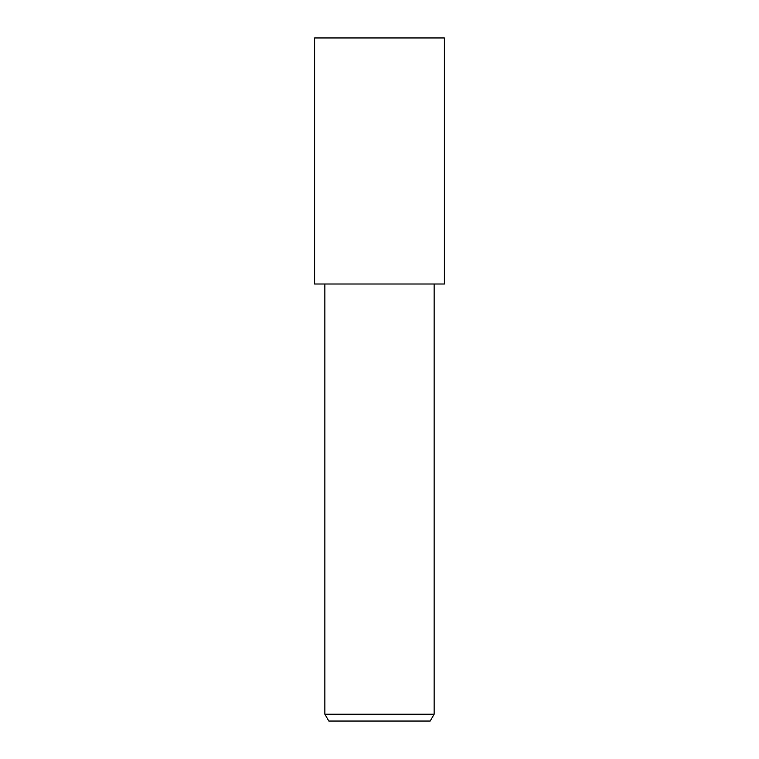 <?xml version="1.0" encoding="UTF-8"?>
<svg xmlns="http://www.w3.org/2000/svg" width="759" height="759" viewBox="0 0 759 759"><rect width="100%" height="100%" fill="white"/><g stroke="black" fill="none" stroke-linecap="round" stroke-linejoin="round"><path stroke-width="0.57" stroke-dasharray="3.79 2.85" d="M444.376 284.008L314.624 284.008M444.376 37.95L314.624 37.95M379.5 284.008L444.328 284.008L379.5 284.008M434.129 714.219L324.871 714.219M430.182 721.05L328.818 721.05M444.328 284.008L314.672 284.008"/><path stroke-width="1.14" d="M379.5 284.008L444.376 284.008L444.376 37.95L314.624 37.95L314.624 284.008L379.5 284.008M434.129 714.219L430.182 721.05L328.818 721.05L324.871 714.219L434.129 714.219L434.129 284.008M324.871 284.008L324.871 714.219"/></g></svg>
